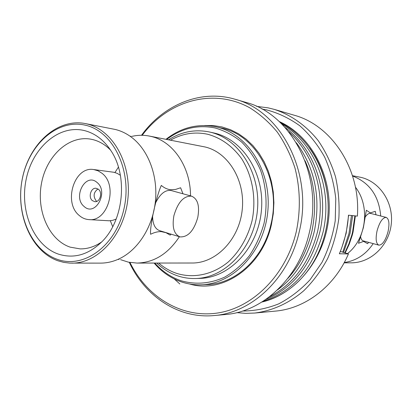 <?xml version="1.0" encoding="UTF-8"?>
<svg xmlns="http://www.w3.org/2000/svg" width="412" height="412" viewBox="0 0 412 412"><rect width="100%" height="100%" fill="white"/><g stroke="black" fill="none" stroke-linecap="round" stroke-linejoin="round"><path stroke-width="0.62" d="M347.599 253.514C366.505 238.703 370.357 206.144 355.427 187.151M368.622 242.354L367.566 243.683L363.58 241.386L358.492 243.291L363.363 227.718L366.34 210.238L370.352 212.901L375.275 211.32L375.991 214.791M360.639 236.9C361.103 239.192 361.968 240.515 363.235 240.876L378.849 245.155C376.022 243.703 375.425 238.95 377.047 230.89C379.57 222.027 382.624 217.531 386.214 217.412C389.067 218.916 389.675 223.68 388.027 231.714C385.534 240.526 382.475 245.006 378.849 245.155M344.272 262.537C356.241 260.77 365.887 254.462 373.21 243.61M380.714 216.001C378.963 195.963 369.579 182.634 352.579 176.012M344.108 262.835L351.209 262.825C370.64 262.974 388.918 245.748 391.256 224.18C393.79 202.637 379.818 181.641 360.835 177.345L352.476 175.687M386.214 217.412L370.522 213.39C368.91 213.071 367.164 214.261 365.279 216.964M179.39 236.704C168.153 253.823 154.031 262.614 137.021 263.077L128.482 262.187L120.536 259.653M131.902 136.372C137.67 135.048 143.438 134.94 149.221 136.042L151.013 136.434C173.019 141.275 190.596 166.824 190.504 195.86M171.15 234.186L170.135 235.113L165.948 232.677L161.195 231.611C157.842 231.518 154.309 232.404 150.591 234.268C149.69 226.466 156.313 196.179 161.329 185.426C164.11 187.836 167.143 189.268 170.434 189.726L175.522 189.453L180.621 187.764L182.964 193.784M191.58 196.158C197.75 198.847 199.815 205.948 197.775 217.469C193.908 230.823 187.985 237.297 180.003 236.89C173.977 234.289 171.943 227.218 173.9 215.682C177.85 202.235 183.747 195.726 191.58 196.158L171.238 190.55C165.454 189.659 160.32 193.625 155.829 202.447M85.135 123.543L115.278 129.466C120.958 130.856 126.293 133.4 131.294 137.103C147.99 149.515 157.925 175.038 155.463 200.747C152.991 226.451 138.38 249.615 119.624 258.623C113.388 261.605 107.032 263.103 100.559 263.119L69.721 263.103L63.757 262.382L57.948 260.796C31.024 251.356 15.342 213.833 22.248 179.107C28.804 144.293 57.088 118.059 85.135 123.543L87.025 123.96C112.795 129.868 131.902 163.765 127.828 199.403C124.027 235.072 98.077 263.484 71.734 263.15M57.216 259.308C30.529 249.986 15.167 212.453 22.475 178.128C29.417 143.7 58.082 118.491 85.681 125.284C113.382 131.51 132.437 170.944 124.069 208.348C116.107 245.866 83.76 269.165 57.216 259.308M84.548 130.609C95.306 133.4 104.231 140.286 111.317 151.261C127.854 176.254 123.698 219.534 102.706 240.927C88.951 254.693 74.155 259.081 58.324 254.091C33.702 245.614 19.421 210.959 26.193 179.23C32.62 147.408 59.158 124.239 84.548 130.609M101.882 241.793C94.956 246.623 87.694 248.987 80.103 248.884L70.174 247.148C48.961 240.031 36.246 210.784 41.483 183.412C46.453 155.978 68.624 135.254 90.64 139.143L93.091 139.668C99.622 141.352 105.482 144.88 110.674 150.251M149.221 136.042L204.996 146.96C228.33 152.28 245.593 180.647 242.179 210.156C239.006 239.696 215.976 263.258 192.11 263.01L137.021 263.077M170.48 140.188C182.387 133.467 194.835 131.505 207.818 134.291C221.187 137.999 232.44 146.106 241.576 158.62C252.613 175.924 256.558 199.161 251.99 221.064C247.607 237.57 239.758 251.155 228.439 261.816C213.05 274.608 193.949 278.661 176.825 273.45C170.208 271.23 164.156 267.764 158.682 263.052M168.539 139.812C181.409 131.675 195.041 129.064 209.44 131.989L209.79 132.067C239.017 138.38 261.187 173.534 257.371 210.753C253.849 248.003 225.256 278.085 195.37 278.517C189.324 278.667 183.448 277.791 177.742 275.896C169.929 273.254 162.92 268.974 156.709 263.052M209.44 131.989L213.967 132.994C243.065 139.282 265.137 174.188 261.347 211.135C257.85 248.106 229.402 277.971 199.65 278.404L195.37 278.517M112.713 226.698L110.318 220.734M114.948 172.53L118.429 167.133M152.62 216.944C152.903 224.576 155.298 229.17 159.805 230.72L179.642 236.782M154.835 263.057C162.246 271.374 170.97 277.261 180.997 280.706C195.504 284.908 210.053 283.724 224.638 277.152C233.872 271.802 242.122 264.669 249.389 255.754C255.883 245.985 260.765 235.185 264.041 223.35C267.661 205.217 266.358 186.466 260.369 169.759C255.584 159.12 249.399 149.932 241.813 142.192C233.604 135.481 224.695 130.738 215.09 127.962C197.683 124.481 181.553 128.307 166.7 139.452M165.969 139.313C181.249 127.432 197.945 123.281 216.058 126.865L216.496 126.968C247.89 133.874 271.786 171.536 267.79 211.531C264.102 251.557 233.475 283.981 201.344 284.79C194.51 285.027 187.877 284.069 181.445 281.911C170.882 278.265 161.762 271.977 154.088 263.057M343.572 252.293L350.051 233.45L352.641 215.615M342.794 252.072L349.021 233.383L351.457 215.491M348.629 215.198L346.178 233.197L342.084 246.767M280.227 122.482C315.793 140.466 335.816 187.228 325.459 231.858C317.034 267.893 293.133 293.684 263.247 301.718M263.206 301.218C293.519 291.212 313.501 268.042 323.157 231.709C332.989 188.536 315.288 143.711 281.772 123.997M285.027 127.432C314.783 149.458 328.972 190.885 319.975 231.503C311.22 265.163 293.272 287.746 266.121 299.256M269.541 296.743C293.638 284.234 309.664 262.434 317.621 231.353C325.871 193.3 314.588 155.169 288.658 131.701M296.367 142.779C314.917 167.952 320.917 197.405 314.366 231.142C307.893 257.062 295.564 276.684 277.384 290.002M287.797 278.445C299.297 265.951 307.347 250.13 311.956 230.988C317.07 205.531 314.763 182.13 305.045 160.768M214.173 315.546L225.508 314.511C262.825 311.802 299.236 277.884 309.355 232.512C323.719 175.584 291.583 113.913 245.876 102.387L234.948 99.215C281.226 110.854 313.815 173.761 299.205 231.894C288.91 278.218 251.953 312.816 214.173 315.546C178.617 318.981 145.153 296.491 129.306 262.351M141.507 135.285C163.564 104.787 200.69 89.074 234.948 99.215M129.981 262.475C146.615 296.64 180.925 318.146 216.83 313.125C252.649 308.155 286.237 275.046 296.367 231.312C300.719 209.826 300.25 188.732 294.971 168.024C290.635 154.866 284.754 142.902 277.327 132.144C269.149 122.271 259.962 114.155 249.76 107.8C212.922 87.385 167.895 100.863 142.192 135.296M204.702 125.516L213.411 125.562L222.058 126.953L230.483 129.698L238.543 133.766L246.088 139.112L252.968 145.657L259.06 153.295L264.231 161.906L268.377 171.33L271.41 181.414L273.264 191.956L273.898 202.766L273.295 213.632L271.472 224.355C262.387 266.966 222.624 294.075 189.484 283.966M204.141 284.615C233.403 285.609 263.232 259.735 270.993 224.087C282.04 180.054 255.249 132.777 219.21 127.674M174.281 278.95L179.828 283.971M96.794 201.37L96.238 200.963C92.942 196.277 93.524 192.275 97.984 188.964M92.376 200.623C87.967 197.26 90.934 187.419 96.109 188.284L98.447 189.309C102.866 192.62 99.967 202.467 94.822 201.679L92.376 200.623M84.12 206.494C72.363 197.209 85.593 172.175 96.99 182.439C109.092 191.75 95.342 217.15 84.12 206.494M101.919 173.225C118.399 185.312 107.949 222.114 88.93 219.606C85.382 219.364 82.168 218 79.295 215.517C62.928 202.673 74.304 165.912 93.735 169.564L98.005 170.779L101.919 173.225M116.184 219.055L112.764 220.322L109.257 220.791L88.93 219.606M93.735 169.564L113.918 172.273L117.271 173.4L120.386 175.296M256.619 106.373L268.037 107.836L274.248 109.376C291.001 114.855 306.24 125.583 318.275 140.729C325.645 151.544 331.382 163.528 335.481 176.681C338.52 190.277 339.642 204.167 338.844 218.355C336.928 232.435 333.184 245.856 327.612 258.623C321.087 270.756 313.177 281.432 303.881 290.645C289.183 303.222 272.183 310.854 254.688 313.048L245.707 313.362L236.812 312.641M242.586 311.024C254.791 310.952 266.822 308.567 278.677 303.881C290.187 297.891 300.657 289.842 310.087 279.738L322.029 262.32C328.441 249.291 332.844 235.427 335.234 220.729L335.78 198.599C334.117 183.927 330.414 170.099 324.677 157.127C317.884 144.936 309.592 134.487 299.802 125.778C289.363 118.259 278.213 112.94 266.348 109.829L261.981 109.056M279.228 121.545C311.086 135.589 332.829 175.924 328.771 217.387C324.862 258.865 295.847 294.322 261.898 302.048M327.525 196.158C325.573 177.83 319.573 161.746 309.515 147.893M254.688 313.048L275.334 311.112C305.22 308.619 334.621 286.51 348.428 253.936L339.354 253.771C344.566 241.545 347.599 228.681 348.464 215.177L357.384 216.115C360.83 169.27 331.804 125.3 294.147 115.206L274.248 109.376M348.428 253.936L340.333 251.413M344.875 252.664L348.789 244.115L351.791 235.108L352.574 232.028L354.881 215.852M118.996 259.467C118.373 259.622 118.579 259.339 119.624 258.623M131.294 137.103L130.841 136.156M201.344 284.79L206.937 284.579M216.496 126.968L221.95 128.24M355.376 215.903L353.084 231.987L352.291 235.092L349.252 244.167L345.277 252.777"/></g></svg>
